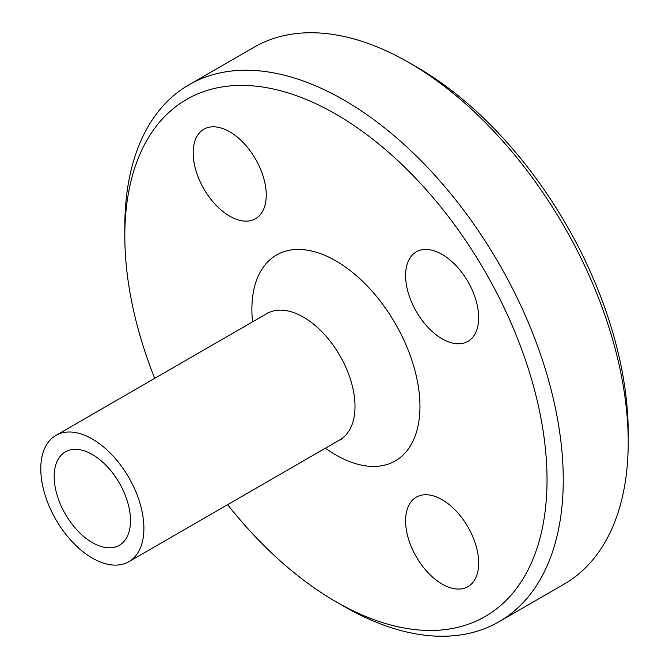 <?xml version="1.0" encoding="UTF-8"?>
<svg xmlns="http://www.w3.org/2000/svg" width="669" height="669" viewBox="0 0 669 669"><rect width="100%" height="100%" fill="white"/><g stroke="black" fill="none" stroke-linecap="round" stroke-linejoin="round"><path stroke-width="1" d="M405.598 520.808A51.672 29.829 60 0 1 416.302 497.151A51.672 29.829 60 0 1 467.966 526.988A51.672 29.829 60 0 1 467.966 586.654A51.672 29.829 60 0 1 428.152 572.806A51.672 29.829 60 0 1 405.598 520.808M266.245 195.072A51.672 29.829 60 0 1 255.541 218.721A51.672 29.829 60 0 1 203.869 188.884A51.672 29.829 60 0 1 203.878 129.226A51.672 29.829 60 0 1 243.692 143.074A51.672 29.829 60 0 1 266.245 195.072M442.134 338.807A51.672 29.829 60 0 1 408.374 293.273A51.672 29.829 60 0 1 416.294 251.87A51.672 29.829 60 0 1 467.966 281.699A51.672 29.829 60 0 1 467.966 341.366A51.672 29.829 60 0 1 442.134 338.807M130.505 520.599A53.963 31.159 -120 0 0 106.948 466.285A53.963 31.159 -120 0 0 65.361 451.826A53.963 31.159 -120 0 0 65.361 514.143A53.963 31.159 -120 0 0 119.325 545.302A53.963 31.159 -120 0 0 130.505 520.599M227.627 504.652A298.541 172.359 -120 0 0 335.922 601.699L344.033 606.382A310.023 178.991 -120 0 0 499.049 621.735L564 584.238A310.023 178.991 -120 0 0 628.216 442.318L628.216 432.943A298.541 172.359 -120 0 0 417.113 67.301L408.993 62.618A310.023 178.991 -120 0 0 253.986 47.265L189.026 84.762A310.023 178.991 -120 0 0 124.819 226.682L124.819 236.057A298.541 172.359 -120 0 0 154.715 378.361M628.216 442.318A310.023 178.991 -120 0 0 408.993 62.618M499.049 621.735A310.023 178.991 -120 0 0 563.256 479.815A310.023 178.991 -120 0 0 427.934 167.819A310.023 178.991 -120 0 0 189.026 84.762M335.922 601.699A298.541 172.359 -120 0 0 547.025 479.815A298.541 172.359 -120 0 0 335.922 114.182A298.541 172.359 -120 0 0 124.819 236.057M143.902 528.334A72.913 42.097 -120 0 0 112.074 454.953A72.913 42.097 -120 0 0 55.887 435.419A72.913 42.097 -120 0 0 55.887 519.612A72.913 42.097 -120 0 0 128.799 561.709A72.913 42.097 -120 0 0 143.902 528.334M325.452 448.171A118.839 68.614 -120 0 0 419.956 406.451A118.839 68.614 -120 0 0 330.678 258.067A118.839 68.614 -120 0 0 252.539 321.881M341.424 439.232L339.902 439.834A72.913 42.097 -120 0 0 355.005 406.451A72.913 42.097 -120 0 0 323.177 333.078A72.913 42.097 -120 0 0 266.99 313.544L268.269 312.532M266.99 313.544L55.887 435.419M339.902 439.834L128.799 561.709"/></g></svg>
